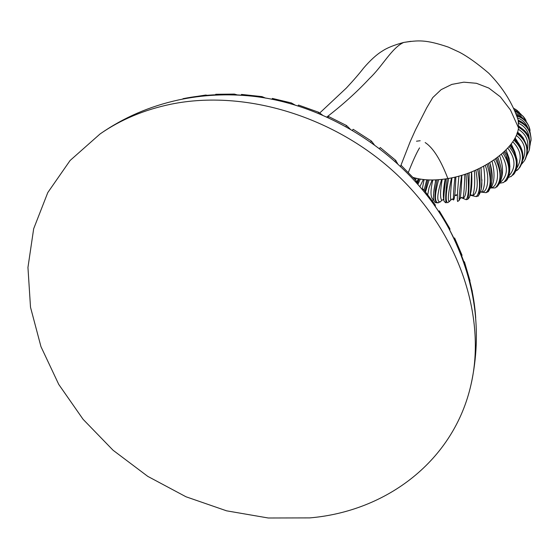 <?xml version="1.0" encoding="UTF-8"?>
<svg xmlns="http://www.w3.org/2000/svg" width="559" height="559" viewBox="0 0 559 559"><rect width="100%" height="100%" fill="white"/><g stroke="black" fill="none" stroke-linecap="round" stroke-linejoin="round"><path stroke-width="0.84" d="M516.858 116.3L518.193 120.108L518.493 127.794C516.614 148.079 482.277 173.213 447.871 178.566C434.42 180.76 422.828 180.375 413.101 177.413M457.416 194.749L454.753 195.147M446.201 195.853L445.691 195.86M457.395 195.217L454.705 195.587M446.194 196.153L445.677 196.153M100.068 133.957L70.113 160.482L47.794 192.569L33.673 228.736L27.95 267.454L30.507 307.24L40.968 346.664L58.751 384.417L83.088 419.313L113.1 450.274L147.765 476.366L185.993 496.776L226.584 510.828L268.264 517.997L309.686 517.9C386.975 511.387 454.069 460.378 471.041 384.473C486.658 316.827 459.205 233.62 397.414 175.044C335.603 116.545 245.345 89.112 171.299 104.135C144.515 109.641 120.772 119.577 100.068 133.957C123.546 117.586 149.672 106.259 178.44 99.97C202.561 94.827 227.185 93.563 252.312 96.183C228.275 93.409 205.16 94.247 182.968 98.705M475.709 317.882C473.739 287.808 464.906 258.237 449.212 229.169C411.571 158.763 331.683 104.806 252.312 96.183M207.242 95.296L205.74 95.051L186.413 98.042M237.205 94.89L234.389 94.087L215.739 94.289L215.62 94.771M265.665 98.139L261.975 96.609L241.495 94.422L241.25 95.142M295.543 105.309L291.379 102.94L272.359 98.419L271.974 99.334M322.718 115.294L318.637 112.254L298.485 105.043L297.961 106.056M350.179 129.073L346.573 125.558L328.636 116.558L327.972 117.628M374.257 144.697L371.428 141.071L353.155 129.304L352.38 130.352M397.68 163.836L395.758 160.391L380.267 147.562L379.414 148.547M417.349 183.876L416.294 180.92L401.299 165.499L400.405 166.372M435.517 207.033L435.181 204.769L423.31 189.11L422.443 189.836M449.785 230.245L449.911 228.708L439.276 210.834L438.487 211.4M461.573 256.392L462.041 255.218L454.6 237.945L453.866 238.393M469.49 281.345L470.007 280.723L464.417 261.766L463.677 262.15M474.626 307.925L472.089 290.303L471.635 290.498M205.677 95.428L205.74 95.051M234.228 94.75L234.389 94.087M261.689 97.476L261.975 96.609M290.959 103.953L291.379 102.94M318.085 113.344L318.637 112.254M345.902 126.662L346.573 125.558M370.659 142.126L371.428 141.071M394.934 161.355L395.758 160.391M415.456 181.752L416.294 180.92M434.399 205.439L435.181 204.769M449.233 229.204L449.911 228.708M461.301 255.68L462.041 255.218M469.406 281.037L470.007 280.723M516.837 134.006L517.452 132.287M518.466 128.004L518.675 125.999C524.649 130.953 531.12 132.867 529.303 149.903L529.303 149.903C531.357 140.4 527.906 132.616 518.962 126.551M518.577 122.295L518.878 120.765L518.214 120.192M517.145 117.076L517.599 116.251L516.383 115.021M433.707 199.535L432.296 200.723M443.406 199.717L441.778 200.332L440.359 201.869L437.417 202.826M443.79 199.787L443.119 199.451L443.797 199.829M447.158 178.684C445.544 193.051 445.25 201.093 446.278 202.812L446.145 202.812M455.864 176.896C455.34 191.863 454.558 199.556 453.51 199.989L452.189 198.885L447.78 202.714C445.439 202.281 445.726 194.19 448.646 178.426M452.266 199.221L453.51 199.989C453.202 196.691 453.684 189.061 454.97 177.112M461.853 175.253C461.468 187.691 460.861 195.489 460.029 198.648L459.288 200.241L457.66 201.513C456.955 200.436 457.374 191.968 458.918 176.099M461.58 197.453L460.036 198.627M461.475 197.767L466.185 199.696L467.764 199.283C468.645 197.718 469.099 188.893 469.134 172.801M469.525 197.285L467.764 199.283M475.87 170.055C478.441 184.743 477.372 193.281 472.655 195.678L471.111 194.839L469.993 195.685M470.797 195.377L476.247 196.635L477.798 196.076C479.175 197.627 481.411 183.121 479.007 168.608M481.32 187.943L481.76 181.437C482.089 187.447 480.95 192.226 478.336 195.776L477.798 196.076M480.53 192.023L486.023 192.68L487.497 191.989C490.488 192.051 492.353 176.001 488.266 163.647M489.104 190.011C492.535 185.399 492.772 176.295 489.81 162.704C493.506 174.429 492.842 184.128 487.811 191.8L487.497 191.989M490.564 187.957L495.225 187.929C501.542 181.514 501.619 171.851 495.456 158.917M497.203 186.203L496.595 187.125C501.723 181.829 501.737 172.137 496.644 158.05M498.928 183.079L499.411 183.149M502.897 152.914C510.563 165.066 510.8 174.932 503.617 182.513L499.823 183.191M505.196 181.207L504.833 181.626C509.899 180.145 511.555 162.648 503.911 151.978M509.067 146.577C517.92 157.463 518.717 167.344 511.443 176.225L508.208 177.559M513.805 140.092C523.392 149.281 524.978 158.889 518.563 168.916L515.531 171.229M517.082 133.678C526.774 140.959 529.275 149.903 524.58 160.517L521.785 163.955M517.557 110.703L513.546 108.173L519.206 112.191M513.637 108.383L515.901 109.536L520.967 114.267M524.922 118.571L523.07 116.237L514.776 111.003M515.014 111.562L518.319 112.799L521.358 114.749L523.504 116.775L526.019 120.36M529.736 128.78L528.975 126.544C526.669 121.261 522.763 117.579 517.25 115.475M517.599 116.251C522.965 117.998 526.816 121.61 529.163 127.089L530.114 130.352M531.029 139.883L531.043 138.583C530.491 130.554 526.438 124.615 518.878 120.765M518.997 121.624C526.473 124.916 530.491 130.778 531.036 139.219L530.959 141.001M529.135 150.434L526.851 155.241M518.829 127.48C527.843 132.728 531.253 140.463 529.059 150.692L526.83 155.318M517.501 132.127L520.695 134.852L523.301 138.031L526.634 145.2L527.368 151.601L526.92 154.941L525.097 159.615C529.45 150.203 526.899 141.238 517.452 132.707M524.58 160.517L521.757 164.018M519.367 167.952C525.16 159.588 523.504 149.966 514.392 139.093M518.563 168.916L516.942 170.474M512.386 175.358L512.519 175.24C518.144 172.193 518.675 154.822 509.885 145.599M486.938 164.423C491.522 177.972 491.221 187.391 486.023 192.68M477.582 169.279C480.551 183.303 480.111 192.422 476.247 196.635M467.645 173.346C469.015 187.656 468.526 196.44 466.185 199.696M438.382 202.868C434.42 202.658 434.497 194.937 438.612 179.712M437.18 179.809C434.259 193.938 434.196 201.596 436.97 202.798L437.194 202.812M425.525 191.842L429.081 179.935M427.747 179.879L425.071 191.276M417.859 184.456L420.312 179.097M419.103 178.887L417.307 183.687M514.399 110.116L517.208 111.891M515.712 113.288L520.198 115.608L523.888 119.326M517.417 117.844C522.672 119.717 526.305 123.448 528.318 129.045M518.668 123.308C525.411 126.523 528.996 132.036 529.443 139.848M518.256 129.192C526.11 134.055 529.149 141.106 527.382 150.357M516.271 135.383C524.67 142.063 526.871 150.252 522.868 159.951M512.743 141.741C521.142 150.301 522.406 159.224 516.537 168.511M507.74 148.093C515.657 158.525 516.027 167.847 508.837 176.057M507.369 177.993L508.683 175.4M501.367 154.263C508.417 166.54 507.991 175.973 500.088 182.562M499.522 182.807L499.012 183.093M499.047 182.744L499.69 182.283M497.957 185.12L499.222 183.632M493.8 160.091C499.774 170.09 498.425 186.748 491.012 187.866L490.802 188.02M490.697 187.593L491.012 187.866C494.624 181.871 494.981 172.997 492.074 161.258M485.219 165.401C489.691 176.092 488.07 192.177 482.061 192.17L481.9 192.282M480.677 191.451L482.061 192.17C484.891 186.916 485.408 178.286 483.612 166.282M481.013 167.63L481.76 181.437L480.957 167.658M474.444 170.677C475.143 182.807 474.549 191.143 472.655 195.678L472.544 195.762M471.041 194.986L470.888 195.364M471.628 171.844C472.152 181.319 471.803 188.6 470.573 193.694L469.672 196.761C470.699 191.842 471.293 183.562 471.454 171.913M465.989 173.926C466.982 188.837 466.003 196.971 463.048 198.312L462.992 198.361M464.809 174.317C464.473 186.433 463.886 194.434 463.048 198.312L461.601 197.334L461.573 197.76M459.288 200.241C458.778 199.619 459.533 191.318 461.552 175.344M449.611 201.568C447.431 201.61 448.066 193.714 451.525 177.874M445.768 178.901C444.084 191.52 443.504 198.913 444.014 201.065L445.439 202.651M440.359 201.869C436.544 202.148 436.97 194.672 441.638 179.432M435.978 179.879C434.266 186.895 433.442 192.75 433.491 197.439L433.491 197.439C433.602 200.905 434.525 202.672 436.258 202.749M427.733 194.644L429.081 187.67L432.156 179.977M424.12 190.095L426.755 179.823L424.127 190.109M419.872 186.776L423.324 179.516M414.652 179.104L415.365 178.062M410.942 41.31L403.717 42.435C391.838 47.725 382.265 66.521 369.499 78.47C357.096 91.795 342.856 104.666 326.756 117.076M518.493 127.794L510.451 109.955L500.382 96.854L488.846 88.084L476.45 83.298L463.858 82.173L451.805 84.402L441.142 89.657L432.778 97.566L426.72 107.775L415.463 129.94L410.222 141.588L400.6 166.184M447.871 178.566C440.667 159.755 433.099 147.751 425.168 142.552M420.179 140.742L416.504 141.203M515.063 137.884L517.152 141.008M511.226 143.887L515.056 152.453M506.573 157.065L507.642 161.991M506.042 149.889L509.137 158.372L509.92 166.917M509.27 171.41L508.718 173.276M500.228 170.781L500.074 174.513M499.606 155.737C503.03 165.087 503.442 173.199 500.85 180.082M481.921 179.725L481.634 184.484M470.573 193.694L470.322 194.553M451.945 177.79C450.673 190.025 450.261 197.418 450.708 199.982M442.176 179.369C440.15 191.269 440.017 198.256 441.778 200.339M445.181 178.985C443.364 188.879 442.903 195.748 443.79 199.584M432.806 179.97C430.192 191.409 430.416 197.984 433.484 199.71M435.713 179.886L433.616 193.337M424.071 179.6L422.199 189.536M416.203 178.272L415.589 180.138M518.193 120.108C512.484 103.045 502.681 87.414 488.776 73.229C477.449 63.551 467.659 56.55 459.421 52.218L448.402 47.131C425.546 39.396 418.342 40.255 403.717 42.435C394.207 44.993 387.087 47.864 382.342 51.051C376.682 54.461 370.414 60.162 363.525 68.17C359.409 73.529 353.707 80.133 346.426 87.973L319.769 112.967M419.543 147.897L419.564 147.862C416.623 152.719 412.877 160.908 408.343 172.424M449.205 229.148C475.353 279.8 482.634 331.578 471.041 384.473M514.734 110.892L523.07 116.237L527.326 123.378M516.872 115.161C522.742 117.432 526.774 121.226 528.975 126.544L530.484 134.377M518.479 120.311C525.851 123.476 530.044 129.569 531.043 138.583L530.037 145.403M514.734 138.485C523.531 148.002 525.264 157.582 519.947 167.225M510.451 144.893L514.846 151.95L517.068 160.056L517.18 164.793L516.509 168.622L515.139 171.983L513.246 174.562M510.905 176.651L511.443 176.225M504.756 151.168C512.177 160.419 510.612 179.802 504.854 181.605M507.439 161.348L506.237 156.289M497.817 157.163C501.29 167.309 504.847 178.44 496.741 187.027M500.046 173.982L500.158 170.271M481.641 184.407L481.914 179.914M470.378 194.371L470.517 193.889M433.63 194.308L433.491 197.439M416.895 182.283L418.321 178.733"/></g></svg>

